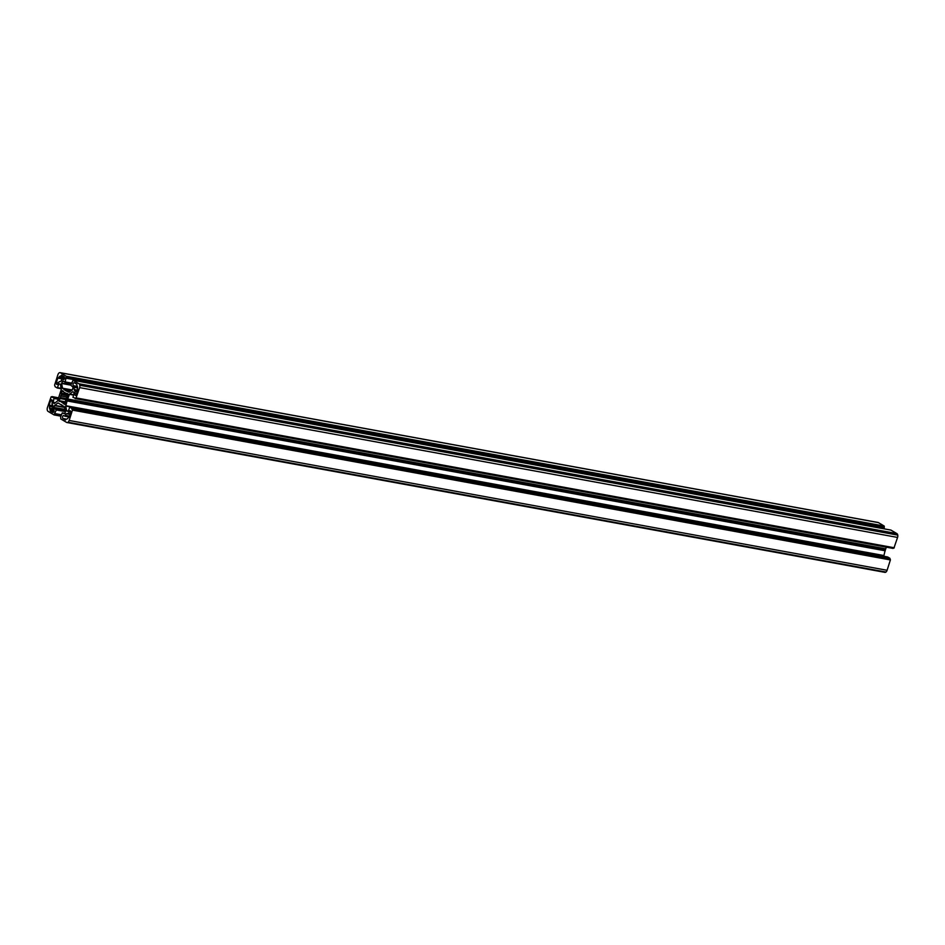 <?xml version="1.0" encoding="UTF-8"?>
<svg xmlns="http://www.w3.org/2000/svg" width="945" height="945" viewBox="0 0 945 945"><rect width="100%" height="100%" fill="white"/><g stroke="black" fill="none" stroke-linecap="round" stroke-linejoin="round"><path stroke-width="1.42" d="M62.134 378.969L63.15 379.559A1.547 0.91 100.4 0 0 63.327 379.63A1.547 0.91 100.4 0 0 64.473 378.437A1.547 0.91 100.4 0 0 64.071 376.665L61.567 375.189L60.74 376.157A2.918 1.713 100.4 0 0 60.657 376.134A2.918 1.713 100.4 0 0 59.665 376.417A2.918 1.713 -79.6 0 0 58.779 377.622L57.799 378.106L56.416 382.453A1.547 0.91 -79.6 0 0 56.948 384.45A1.547 0.91 -79.6 0 0 58.047 383.41L59.275 381.567A2.835 1.666 -79.6 0 0 59.618 381.697A2.835 1.666 -79.6 0 0 60.586 381.414A2.835 1.666 100.4 0 0 61.614 379.795L62.134 378.969L64.024 379.323M66.93 397.089L66.599 397.597A3.792 2.233 100.4 0 1 66.315 399.003A3.792 2.233 100.4 0 1 66.256 399.203A3.792 2.233 -79.6 0 1 66.185 399.416A3.792 2.233 -79.6 0 1 65.63 400.645L64.792 404.484L62.925 402.688A3.792 2.233 100.4 0 1 62.559 402.676A3.792 2.233 100.4 0 1 61.992 402.428A3.792 2.233 -79.6 0 1 61.212 401.672L58.98 401.034L60.468 397.585A3.792 2.233 100.4 0 1 60.74 396.179A3.792 2.233 100.4 0 1 60.811 395.979L67.06 397.077L68.087 394.148L65.855 393.51A3.792 2.233 -79.6 0 0 65.075 392.754A3.792 2.233 100.4 0 0 64.508 392.506A3.792 2.233 100.4 0 0 64.142 392.494L62.453 390.651L61.39 393.191L68.087 394.408M61.39 393.191L61.437 394.537A3.792 2.233 -79.6 0 0 60.882 395.766A3.792 2.233 -79.6 0 0 60.811 395.979M74.218 389.517A2.835 1.666 -79.6 0 1 74.383 387.379L73.474 385.69A1.547 0.91 -79.6 0 1 73.072 383.918A1.547 0.91 -79.6 0 1 74.218 382.725A1.547 0.91 -79.6 0 1 74.395 382.796L76.84 384.237L76.947 385.773A2.918 1.713 -79.6 0 1 77.525 387.013A2.918 1.713 100.4 0 1 77.49 388.726L77.892 390.037L76.51 394.372A1.547 0.91 100.4 0 1 75.423 395.412A1.547 0.91 100.4 0 1 74.879 393.404L75.033 390.911A2.835 1.666 100.4 0 1 74.218 389.517L77.844 390.179M52.672 412.386L50.227 410.945L50.12 409.409A2.918 1.713 -79.6 0 1 49.542 408.169A2.918 1.713 100.4 0 1 49.577 406.456L49.164 405.145L50.557 400.81A1.547 0.91 100.4 0 1 51.644 399.77A1.547 0.91 100.4 0 1 52.188 401.779L52.034 404.271A2.835 1.666 100.4 0 1 52.837 405.665A2.835 1.666 -79.6 0 1 52.684 407.803L53.593 409.492A1.547 0.91 -79.6 0 1 53.995 411.264A1.547 0.91 -79.6 0 1 52.849 412.457A1.547 0.91 -79.6 0 1 52.672 412.386L53.05 412.457M68.489 413.461L67.78 413.615A2.835 1.666 -79.6 0 0 67.449 413.485A2.835 1.666 -79.6 0 0 66.481 413.768A2.835 1.666 100.4 0 0 65.453 415.387L64.933 416.213L63.917 415.623A1.547 0.91 100.4 0 0 63.728 415.552A1.547 0.91 100.4 0 0 62.594 416.745A1.547 0.91 100.4 0 0 62.996 418.517L65.5 419.993L66.327 419.025A2.918 1.713 100.4 0 0 66.398 419.048A2.918 1.713 100.4 0 0 67.39 418.765A2.918 1.713 -79.6 0 0 68.288 417.56L69.268 417.076L70.651 412.729A1.547 0.91 -79.6 0 0 70.119 410.732A1.547 0.91 -79.6 0 0 69.02 411.772L68.489 413.461L70.32 413.792M65.004 416.213L69.292 416.993L64.933 416.213M63.327 403.775L65.004 404.082M61.992 402.428L65.347 403.042M60.291 384.119L58.873 383.859L60.433 384.367L61.271 389.494L57.645 400.857L54.326 403.515L53.097 402.96L54.078 397.845L51.089 396.888L47.427 407.567A3.083 1.819 -79.6 0 0 47.25 409.894A3.083 1.819 100.4 0 0 48.136 411.429L54.007 414.902L56.298 409.953L54.03 408.027L54.467 405.618L57.964 402.913L64.414 406.728L65.429 411.713L64.839 413.863L62.264 412.918L64.981 413.414M62.264 412.918L60.657 416.91L60.787 418.942L66.611 422.391A3.083 1.819 -79.6 0 0 66.977 422.533A3.083 1.819 -79.6 0 0 68.028 422.226L885.961 572.044A3.083 1.819 -79.6 0 1 884.91 572.351A3.083 1.819 -79.6 0 1 884.544 572.209M75.305 398.14L72.978 397.337L74.076 392.872L72.907 391.62L69.611 394.03L67.367 399.865L65.76 406.078L66.622 410.815L68.194 411.323L69.776 407.165L71.903 408.417L72.458 410.118L69.162 420.466A3.083 1.819 100.4 0 1 68.028 422.226M75.919 398.27L79.64 387.615A3.083 1.819 -79.6 0 0 79.817 385.288L897.75 535.106A3.083 1.819 100.4 0 0 896.864 533.571L890.922 530.098M58.873 383.859L57.291 388.017L55.164 386.765L54.609 385.064L57.905 374.716A3.083 1.819 100.4 0 1 59.039 372.956A3.083 1.819 -79.6 0 1 60.09 372.649A3.083 1.819 -79.6 0 1 60.456 372.791L66.28 376.24L65.229 381.945L62.594 380.977L61.638 383.469L62.5 388.194L65.713 390.769L69.103 392.269L72.399 389.86L73.037 387.155L70.769 385.229L73.06 380.28L78.931 383.753A3.083 1.819 100.4 0 1 79.817 385.288M59.712 398.459L66.115 399.629M75.423 391.726L77.254 392.057M67.367 399.865L885.311 549.683L886.386 547.179M885.311 549.683L883.764 556.262M887.65 556.983L889.836 558.235L890.391 559.936L887.095 570.284A3.083 1.819 100.4 0 1 885.961 572.044M884.095 528.834L884.213 526.058L878.389 522.609A3.083 1.819 -79.6 0 0 878.023 522.467A3.083 1.819 -79.6 0 0 877.633 522.467M76.049 398.294L893.911 548.112L897.573 537.433A3.083 1.819 -79.6 0 0 897.75 535.106M893.001 548.395L75.068 398.577L893.238 547.994M71.903 408.417L889.836 558.235M66.622 410.815L68.264 411.11M67.343 400.704L885.276 550.522M50.109 410.295L54.042 411.016M58.98 401.034L65.595 402.251M54.656 405.322L64.591 407.141M53.912 407.378L65.004 409.409M56.18 409.303L65.288 410.969M55.117 413.627L61.342 414.76M52.022 396.616L58.614 397.821L51.999 396.605M54.208 398.483L58.165 399.215M53.097 402.96L54.68 403.243M49.282 405.795L52.896 406.468M74.419 386.245L77.478 386.812M67.804 399.262L885.737 549.08M61.201 375.531L62.606 375.791M62.205 378.992L64.012 379.335M65.418 390.167L70.71 391.135M61.638 383.469L70.804 385.147M62.228 381.319L63.634 381.579M64.921 382.288L71.336 383.469L64.862 382.288M66.41 378.272L884.343 528.09M57.657 387.674L61.153 388.312M61.437 394.537L67.686 395.683M75.305 391.076L77.443 391.466M60.007 398.105L66.233 399.251M62.996 418.517L66.126 419.096M65.299 415.871L69.41 416.615M65.453 415.387L69.564 416.131M66.481 413.768L70.107 414.43M63.161 403.338L65.134 403.704M63.185 403.137L65.193 403.515M69.162 420.466L887.095 570.284M72.458 410.118L890.391 559.936M72.34 409.48L890.273 559.298M71.903 409.22L889.836 559.038M71.855 408.961L889.788 558.779M71.95 408.677L889.883 558.495M69.835 407.189L887.78 557.007M66.776 411.063L68.194 411.323M65.76 406.078L883.705 555.896M65.796 405.688L883.729 555.506M67.296 400.975L885.229 550.793M67.331 400.137L885.264 549.955M68.182 413.804L70.19 414.17M69.02 411.772L70.769 412.091M50.12 409.409L53.995 410.118M49.542 408.169L52.507 408.701M50.191 410.024L54.066 410.732M50.227 410.945L53.877 411.607M59.122 401.282L60.893 401.613M61.212 401.672L65.524 402.464M54.467 405.618L64.65 407.484M54.03 408.027L65.122 410.059M56.298 409.953L65.406 411.618M54.999 413.756L61.295 414.914L54.975 413.756M54.621 413.78L61.271 414.997M54.373 414.548L61.023 415.776M54.078 414.902L60.905 416.154L54.007 414.902M49.577 406.456L52.849 407.059M54.078 397.845L58.354 398.625M52.991 402.31L55.353 402.735M60.468 397.585L66.41 398.672M60.126 398.093L66.244 399.215M59.003 400.645L65.701 401.873M50.557 400.81L52.306 401.129M49.164 405.145L52.861 405.83M49.435 405.889L52.896 406.527M73.474 385.69L77.348 386.399M74.537 386.895L77.573 387.45M74.383 387.379L77.585 387.97M66.363 393.309L67.201 393.463M66.268 393.463L67.615 393.699M66.174 393.569L67.934 393.888M66.386 390.675L70.355 391.395M73.119 380.303L891.052 530.121M78.931 383.753L896.864 533.571M79.64 387.615L897.573 537.433M76.344 397.951L894.277 547.769M75.21 398.436L893.155 548.254M69.611 394.03L73.486 394.738M69.422 394.325L73.379 395.057M67.91 399.038L885.855 548.856M67.485 399.64L885.418 549.458M75.033 390.911L77.478 391.36M74.879 393.404L76.71 393.746M59.665 376.417L64.484 377.303M60.752 376.157L64.225 376.795L60.74 376.157M61.106 375.803L63.303 376.204M65.299 390.025L70.84 391.041M62.653 388.454L71.997 390.167M62.5 388.194L72.245 389.978M61.661 383.079L70.922 384.769M65.229 381.945L71.454 383.079M66.351 378.024L884.284 527.842M66.185 377.917L884.13 527.735M66.138 377.657L884.083 527.475M66.386 376.89L884.331 526.708M66.28 376.24L884.213 526.058M60.456 372.791L878.389 522.609M58.779 377.622L64.402 378.661M57.35 388.017L61.236 388.726L57.291 388.017M61.484 393.852L67.898 395.022M61.413 393.722L67.934 394.915M62.087 390.994L63.48 391.254M59.275 381.567L59.984 381.697M56.416 382.453L58.247 382.784M57.799 378.106L64.083 379.252M58.507 377.894L64.272 378.945L58.448 377.894M62.205 412.894L64.981 413.402M66.977 422.533L884.91 572.351M69.776 407.165L887.709 556.983M68.123 413.804L70.19 414.182M61.071 401.554L65.548 402.381M60.74 404.531L61.519 404.673M65.996 393.628L68.028 393.994M66.327 390.651L70.379 391.384M73.06 380.28L890.993 530.098M75.978 398.294L893.911 548.112M60.09 372.649L878.023 522.467"/></g></svg>
